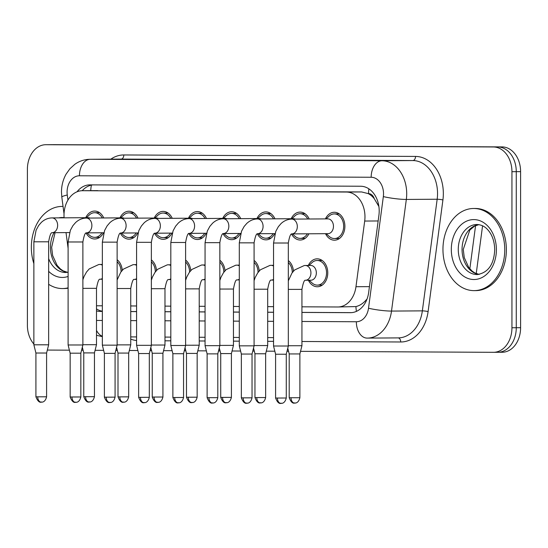 <?xml version="1.0" encoding="UTF-8"?>
<svg xmlns="http://www.w3.org/2000/svg" width="548" height="548" viewBox="0 0 548 548"><rect width="100%" height="100%" fill="white"/><g stroke="black" fill="none" stroke-linecap="round" stroke-linejoin="round"><path stroke-width="0.82" d="M308.305 265.465A13.96 10.508 89.6 0 1 317.176 258.834A13.96 10.508 89.6 0 1 327.773 272.856A13.96 10.508 89.6 0 1 317.361 286.762A13.96 10.508 89.6 0 1 308.401 280.254M103.483 232.756A13.96 10.508 89.6 0 1 94.804 238.99A13.96 10.508 89.6 0 1 86.111 233.01M137.719 232.927A13.96 10.508 89.6 0 1 129.04 239.161A13.96 10.508 89.6 0 1 120.355 233.181M171.962 233.106A13.96 10.508 89.6 0 1 163.283 239.332A13.96 10.508 89.6 0 1 154.591 233.359M206.199 233.277A13.96 10.508 89.6 0 1 197.52 239.503A13.96 10.508 89.6 0 1 188.834 233.53M240.442 233.448A13.96 10.508 89.6 0 1 231.763 239.681A13.96 10.508 89.6 0 1 223.07 233.701M274.678 233.619A13.96 10.508 89.6 0 1 265.999 239.853A13.96 10.508 89.6 0 1 257.313 233.873M308.914 233.791A13.96 10.508 89.6 0 1 300.236 240.024A13.96 10.508 89.6 0 1 291.55 234.044M325.423 218.899A13.96 10.508 89.6 0 1 334.294 212.268A13.96 10.508 89.6 0 1 344.891 226.283A13.96 10.508 89.6 0 1 334.479 240.195A13.96 10.508 89.6 0 1 325.519 233.681M301.934 306.812L337.712 306.99A24.639 18.543 -90.4 0 0 337.869 306.99A24.639 18.543 -90.4 0 0 355.967 286.72L364.687 221.056A24.639 18.543 -90.4 0 0 364.968 216.775A24.639 18.543 -90.4 0 0 346.425 192.04L82.543 190.711A24.639 18.543 -90.4 0 0 82.385 190.711A24.639 18.543 -90.4 0 0 64.102 217.837M378.887 206.507L374.25 198.664A8.213 6.179 -90.4 0 0 368.557 193.622A24.639 16.228 -89.7 0 1 368.866 188.827M368.557 193.622L368.235 193.615A24.639 18.543 89.6 0 1 374.25 198.664M337.869 306.99L355.94 306.572C359.844 305.647 363.386 303.291 366.571 299.496A24.639 2.959 7.6 0 0 366.838 299.551M368.235 193.615L361.612 191.944L82.385 190.711M96.496 305.777L102.346 305.805M130.739 305.948L136.582 305.976M164.975 306.12L170.818 306.154M199.219 306.291L205.062 306.325M233.455 306.469L239.298 306.496M267.698 306.64L273.541 306.668M66.02 232.605L68.103 248.333M288.323 260.595A13.96 10.508 89.6 0 1 293.468 271.157M254.087 260.423A13.96 10.508 89.6 0 1 259.231 270.979M219.844 260.252A13.96 10.508 89.6 0 1 224.995 270.808M185.608 260.081A13.96 10.508 89.6 0 1 190.752 270.637M151.364 259.91A13.96 10.508 89.6 0 1 156.516 270.465M117.128 259.731A13.96 10.508 89.6 0 1 122.273 270.294M291.187 218.727A13.96 10.508 89.6 0 1 300.057 212.097A13.96 10.508 89.6 0 1 309.195 219.001M256.944 218.556A13.96 10.508 89.6 0 1 265.814 211.925A13.96 10.508 89.6 0 1 274.952 218.83M222.707 218.378A13.96 10.508 89.6 0 1 231.578 211.754A13.96 10.508 89.6 0 1 240.716 218.659M188.464 218.207A13.96 10.508 89.6 0 1 197.335 211.576A13.96 10.508 89.6 0 1 206.473 218.488M154.228 218.036A13.96 10.508 89.6 0 1 163.099 211.405A13.96 10.508 89.6 0 1 172.236 218.316M119.985 217.864A13.96 10.508 89.6 0 1 128.855 211.233A13.96 10.508 89.6 0 1 137.993 218.145M85.748 217.693A13.96 10.508 89.6 0 1 94.619 211.062A13.96 10.508 89.6 0 1 103.757 217.974M54.273 144.658A24.639 18.543 89.6 0 1 54.437 144.658L50.108 144.686A24.639 18.543 89.6 0 1 50.272 144.686L497.728 146.933A24.639 18.543 89.6 0 1 516.271 171.668L516.271 327.731A24.639 18.543 89.6 0 1 497.892 352.282A24.639 18.543 89.6 0 1 497.728 352.282A24.639 18.543 89.6 0 0 497.892 352.282A24.639 18.543 89.6 0 0 516.271 327.731L516.271 171.668A24.639 18.543 89.6 0 0 497.728 146.933L50.272 144.686A24.639 18.543 89.6 0 0 50.108 144.686A24.639 18.543 89.6 0 0 49.943 144.686M54.437 144.658A24.639 18.543 89.6 0 1 54.595 144.658L502.057 146.905A24.639 18.543 89.6 0 1 520.6 171.64L520.6 327.704A24.639 18.543 89.6 0 1 502.221 352.254A24.639 18.543 89.6 0 1 502.057 352.254M301.934 312.435L350.412 312.675A24.639 18.543 -90.4 0 0 350.576 312.675A24.639 18.543 -90.4 0 0 368.674 292.406L378.915 215.248A24.639 18.543 -90.4 0 0 379.195 210.973A24.639 18.543 -90.4 0 0 360.653 186.238L89.961 184.875A24.639 18.543 -90.4 0 0 89.797 184.875A24.639 18.543 -90.4 0 0 77.015 191.807M33.866 344.055A24.639 18.543 89.6 0 1 27.4 325.32L27.4 169.264A24.639 18.543 89.6 0 1 45.779 144.713A24.639 18.543 89.6 0 1 45.943 144.713L493.406 146.967A24.639 18.543 89.6 0 1 511.942 171.702L511.942 327.759A24.639 18.543 89.6 0 1 493.563 352.309A24.639 18.543 89.6 0 1 493.406 352.309L300.53 351.337M288.543 351.282L287.008 351.268M274.843 351.213L266.294 351.165M254.299 351.104L252.772 351.097M240.599 351.035L232.051 350.994M220.063 350.932L218.529 350.925M206.363 350.864L197.814 350.823M185.82 350.761L184.292 350.754M172.12 350.693L163.571 350.651M151.584 350.59L150.049 350.583M137.884 350.521L129.335 350.48M117.341 350.419L115.813 350.412M103.641 350.35L95.099 350.302M83.104 350.247L81.577 350.241M69.404 350.179L47.334 350.062M96.496 310.901A24.639 18.543 -90.4 0 0 100.202 311.422L102.346 311.428M130.739 311.572L136.582 311.6M164.975 311.744L170.818 311.778M199.219 311.915L205.062 311.949M233.455 312.093L239.298 312.12M267.698 312.264L273.541 312.291M82.221 190.718A24.639 18.543 89.6 0 1 93.105 184.888M102.346 311.209A24.639 18.543 89.6 0 1 96.496 308.921M351.597 312.634L301.934 312.387M273.541 312.244L267.698 312.209M239.298 312.072L233.455 312.038M205.062 311.894L199.219 311.867M170.818 311.723L164.975 311.696M136.582 311.552L130.739 311.524M326.197 233.681L329.156 236.38A12.323 9.268 -90.4 0 0 334.465 238.551A12.323 9.268 -90.4 0 0 343.658 226.276A12.323 9.268 -90.4 0 0 334.307 213.912A12.323 9.268 -90.4 0 0 329.026 216.152L326.101 218.892M291.824 233.907A7.391 5.562 -90.4 0 0 292.105 233.893A7.391 5.562 -90.4 0 0 297.317 226.536A7.391 5.562 -90.4 0 0 291.707 219.118L290.659 219.166C287.056 219.488 283.837 220.967 281.008 223.611L278.329 226.714L275.788 231.372L273.541 243.011L288.323 243.011C289.419 236.674 290.591 233.64 291.837 233.9L327.944 233.667A7.391 5.562 -90.4 0 0 333.458 226.303A7.391 5.562 -90.4 0 0 327.848 218.885L291.707 219.118A7.391 5.562 -90.4 0 0 291.406 219.131M286.268 398.006C284.467 405.362 279.555 402.807 280.96 403.342L280.905 403.342A5.336 3.514 -89.7 0 1 277.418 398.026L286.268 398.006L286.268 354.227L288.323 346.014L273.541 346.014L273.541 243.011M286.268 354.227L275.596 354.227L273.541 346.014M309.079 280.247L312.038 282.946A12.323 9.268 -90.4 0 0 317.347 285.118A12.323 9.268 -90.4 0 0 326.54 272.849A12.323 9.268 -90.4 0 0 317.182 260.478A12.323 9.268 -90.4 0 0 311.908 262.718L308.983 265.465M288.323 280.816L291.961 273.055L294.639 269.959L304.27 265.533L305.318 265.485A7.391 5.562 -90.4 0 1 310.928 272.904A7.391 5.562 -90.4 0 1 305.716 280.261A7.391 5.562 -90.4 0 1 305.435 280.268L310.826 280.234A7.391 5.562 -90.4 0 0 316.34 272.87A7.391 5.562 -90.4 0 0 310.723 265.451L305.318 265.485A7.391 5.562 -90.4 0 0 305.017 265.499M294.543 403.054A5.336 3.514 -89.7 0 1 291.029 397.738L299.879 397.718L299.879 353.94L301.934 345.726L288.323 345.747M299.879 353.94L289.207 353.94L287.775 348.213M307.729 219.015A12.323 9.268 -90.4 0 0 300.064 213.741A12.323 9.268 -90.4 0 0 294.783 215.981L291.858 218.721M295.406 219.097A7.391 5.562 -90.4 0 0 293.605 218.707L257.464 218.947A7.391 5.562 -90.4 0 0 257.163 218.96M254.087 242.839L254.087 345.843L239.298 345.843L239.298 242.839L254.087 242.839C255.183 236.503 256.354 233.469 257.594 233.729A7.391 5.562 -90.4 0 0 257.861 233.722A7.391 5.562 -90.4 0 0 263.074 226.365A7.391 5.562 -90.4 0 0 257.464 218.947L256.423 218.995C252.813 219.316 249.6 220.796 246.764 223.44L244.086 226.543L241.545 231.201L239.298 242.839M246.696 403.17A5.336 3.514 -89.7 0 1 243.175 397.855L252.032 397.834L252.032 354.056L241.353 354.056L239.298 345.843M292.392 233.9L294.92 236.209A12.323 9.268 -90.4 0 0 300.229 238.38A12.323 9.268 -90.4 0 0 307.38 233.804M273.493 218.844A12.323 9.268 -90.4 0 0 265.828 213.569A12.323 9.268 -90.4 0 0 260.547 215.809L257.622 218.549M261.17 218.926A7.391 5.562 -90.4 0 0 259.368 218.536L223.228 218.775A7.391 5.562 -90.4 0 0 222.926 218.789M212.453 402.999A5.336 3.514 -89.7 0 1 208.939 397.684L217.796 397.663L217.796 353.878L219.844 345.665L205.062 345.665L205.062 242.668L219.844 242.668C220.94 236.332 222.111 233.297 223.358 233.558A7.391 5.562 -90.4 0 0 223.625 233.544A7.391 5.562 -90.4 0 0 228.838 226.194A7.391 5.562 -90.4 0 0 223.228 218.775L222.18 218.816C218.577 219.138 215.357 220.625 212.528 223.269L209.85 226.372L207.308 231.023L205.062 242.668M217.796 353.878L207.117 353.878L205.062 345.665M258.149 233.729L260.677 236.037A12.323 9.268 -90.4 0 0 265.986 238.209A12.323 9.268 -90.4 0 0 273.144 233.626M239.25 218.673A12.323 9.268 -90.4 0 0 231.585 213.391A12.323 9.268 -90.4 0 0 226.303 215.638L223.385 218.378M226.927 218.748A7.391 5.562 -90.4 0 0 225.125 218.364L188.985 218.604A7.391 5.562 -90.4 0 0 188.683 218.618M183.553 397.485C181.751 404.849 176.84 402.287 178.244 402.828L178.189 402.828A5.336 3.514 -89.7 0 1 174.696 397.512L183.553 397.485L183.553 353.707L185.608 345.493L170.818 345.493L170.818 242.497L185.608 242.497C186.704 236.161 187.875 233.126 189.115 233.386L189.101 233.386A7.391 5.562 -90.4 0 0 189.382 233.373A7.391 5.562 -90.4 0 0 194.595 226.023A7.391 5.562 -90.4 0 0 188.985 218.604L187.943 218.645C184.334 218.967 181.121 220.454 178.285 223.098L175.613 226.201L173.065 230.852L170.818 242.497M183.553 353.707L172.873 353.707L170.818 345.493M223.913 233.558L226.44 235.866A12.323 9.268 -90.4 0 0 231.749 238.038A12.323 9.268 -90.4 0 0 238.901 233.455M205.014 218.494A12.323 9.268 -90.4 0 0 197.349 213.22A12.323 9.268 -90.4 0 0 192.067 215.467L189.142 218.207M192.691 218.577A7.391 5.562 -90.4 0 0 190.889 218.193L154.748 218.433A7.391 5.562 -90.4 0 0 154.447 218.44M143.973 402.657A5.336 3.514 -89.7 0 1 140.459 397.341L149.316 397.314L149.316 353.535L151.364 345.322L136.582 345.322L136.582 242.319L151.364 242.319C152.46 235.989 153.632 232.948 154.879 233.215A7.391 5.562 -90.4 0 0 155.146 233.201A7.391 5.562 -90.4 0 0 160.359 225.851A7.391 5.562 -90.4 0 0 154.748 218.433L153.7 218.474C150.097 218.796 146.878 220.275 144.049 222.92L141.37 226.029L138.829 230.681L136.582 242.319M149.316 353.535L138.637 353.535L136.582 345.322M189.67 233.386L192.197 235.688A12.323 9.268 -90.4 0 0 197.506 237.866A12.323 9.268 -90.4 0 0 204.664 233.284M292.296 272.589A12.323 9.268 -90.4 0 0 288.323 262.547M260.307 402.883A5.336 3.514 -89.7 0 1 256.786 397.567L265.643 397.547L265.643 353.768L267.698 345.548L254.087 345.576M265.643 353.768L254.964 353.768L253.532 348.042M258.06 272.418A12.323 9.268 -90.4 0 0 254.087 262.369M231.407 397.375C229.598 404.732 224.687 402.177 226.091 402.712L226.036 402.712A5.336 3.514 -89.7 0 1 222.55 397.396L231.407 397.375L231.407 353.59L233.455 345.377L219.844 345.404M231.407 353.59L220.728 353.59L219.296 347.87M223.817 272.246A12.323 9.268 -90.4 0 0 219.844 262.197M191.827 402.54A5.336 3.514 -89.7 0 1 188.306 397.225L197.164 397.197L197.164 353.419L199.219 345.206L185.608 345.233M197.164 353.419L186.484 353.419L185.053 347.699M442.955 249.402A41.073 30.9 89.6 0 1 473.588 208.487A41.073 30.9 89.6 0 1 504.756 249.71A41.073 30.9 89.6 0 1 474.123 290.625A41.073 30.9 89.6 0 1 442.955 249.402M473.588 208.487L475.212 208.48A41.073 30.9 89.6 0 1 506.379 249.703A41.073 30.9 89.6 0 1 475.746 290.618L474.123 290.625M33.866 263.602A41.073 30.9 89.6 0 1 31.339 247.333A41.073 30.9 89.6 0 1 61.972 206.418A41.073 30.9 89.6 0 1 63.047 206.438L61.972 206.418M68.103 287.837A41.073 30.9 89.6 0 1 62.513 288.556A41.073 30.9 89.6 0 1 48.649 284.302M68.103 288.18A41.073 30.9 89.6 0 1 64.137 288.543L62.513 288.556M170.777 218.323A12.323 9.268 -90.4 0 0 163.105 213.049A12.323 9.268 -90.4 0 0 157.831 215.289L154.906 218.029M158.447 218.405A7.391 5.562 -90.4 0 0 156.646 218.022L120.505 218.255A7.391 5.562 -90.4 0 0 120.204 218.268M109.737 402.485A5.336 3.514 -89.7 0 1 106.216 397.17L115.073 397.142L115.073 353.364L117.128 345.151L102.346 345.151L102.346 242.148L117.128 242.148C118.224 235.811 119.396 232.777 120.635 233.037A7.391 5.562 -90.4 0 0 120.903 233.03A7.391 5.562 -90.4 0 0 126.115 225.68A7.391 5.562 -90.4 0 0 120.505 218.255L119.464 218.303C115.861 218.625 112.641 220.104 109.806 222.748L107.134 225.858L104.586 230.509L102.346 242.148M115.073 353.364L104.394 353.364L102.346 345.151M155.433 233.208L157.961 235.517A12.323 9.268 -90.4 0 0 163.27 237.688A12.323 9.268 -90.4 0 0 170.421 233.112M136.534 218.152A12.323 9.268 -90.4 0 0 128.869 212.877A12.323 9.268 -90.4 0 0 123.588 215.117L120.663 217.857M124.211 218.234A7.391 5.562 -90.4 0 0 122.41 217.851L86.269 218.083A7.391 5.562 -90.4 0 0 85.968 218.097M75.494 402.307A5.336 3.514 -89.7 0 1 71.98 396.992L80.837 396.971L80.837 353.193L82.885 344.98L68.103 344.98L68.103 241.976L82.885 241.976C83.981 235.64 85.152 232.605 86.399 232.866L86.385 232.873A7.391 5.562 -90.4 0 0 86.666 232.859A7.391 5.562 -90.4 0 0 91.879 225.509A7.391 5.562 -90.4 0 0 86.269 218.083L85.221 218.131C81.618 218.453 78.398 219.933 75.569 222.577L72.891 225.687L70.35 230.338L68.103 241.976M80.837 353.193L70.158 353.193L68.103 344.98M121.19 233.037L123.725 235.345A12.323 9.268 -90.4 0 0 129.033 237.517A12.323 9.268 -90.4 0 0 136.185 232.941M102.298 217.981A12.323 9.268 -90.4 0 0 94.633 212.706A12.323 9.268 -90.4 0 0 89.351 214.946L86.426 217.686M89.968 218.063A7.391 5.562 -90.4 0 0 88.166 217.679L52.026 217.912A7.391 5.562 -90.4 0 0 51.724 217.926M41.258 402.136A5.336 3.514 -89.7 0 1 37.737 396.82L46.594 396.8L46.594 353.022L48.649 344.808L33.866 344.808L33.866 241.805L48.649 241.805C49.745 235.469 50.916 232.434 52.156 232.695A7.391 5.562 -90.4 0 0 52.423 232.688A7.391 5.562 -90.4 0 0 57.636 225.331A7.391 5.562 -90.4 0 0 52.026 217.912L50.985 217.96C47.381 218.282 44.162 219.762 41.333 222.406L38.655 225.509L36.106 230.167L33.866 241.805M46.594 353.022L35.915 353.022L33.866 344.808M86.954 232.866L89.482 235.174A12.323 9.268 -90.4 0 0 94.79 237.346A12.323 9.268 -90.4 0 0 101.942 232.77M189.581 272.075A12.323 9.268 -90.4 0 0 185.608 262.026M157.584 402.369A5.336 3.514 -89.7 0 1 154.07 397.053L162.927 397.026L162.927 353.248L164.975 345.035L151.364 345.055M162.927 353.248L152.248 353.248L150.816 347.528M155.337 271.904A12.323 9.268 -90.4 0 0 151.364 261.855M128.684 396.855C126.883 404.212 121.971 401.657 123.375 402.198L123.321 402.198A5.336 3.514 -89.7 0 1 119.827 396.882L128.684 396.855L128.684 353.076L130.739 344.863L117.128 344.884M128.684 353.076L118.005 353.076L116.573 347.357M121.101 271.726A12.323 9.268 -90.4 0 0 117.128 261.684M89.105 402.02A5.336 3.514 -89.7 0 1 85.591 396.704L94.448 396.684L94.448 352.905L96.496 344.692L82.885 344.713M94.448 352.905L83.769 352.905L82.337 347.185M378.154 220.967L364.687 221.056M356.426 311.374A24.639 16.228 -89.7 0 1 355.94 306.572M377.661 203.966A24.639 2.959 7.6 0 0 378.469 204.13M90.742 190.656A24.639 16.228 -89.7 0 1 91.4 185.135M361.612 191.944L346.425 192.04M369.434 286.631L355.967 286.72M97.729 190.615L82.543 190.711M469.835 268.842L475.575 225.639M54.595 144.658L45.943 144.713M502.057 146.905L493.406 146.967M520.6 171.64L511.942 171.702M520.6 327.704L511.942 327.759M301.934 321.471L356.344 321.745A16.426 12.357 -90.4 0 0 368.516 308.229L383.34 196.595A16.426 12.357 -90.4 0 0 383.525 193.745A16.426 12.357 -90.4 0 0 371.167 177.257L79.446 175.785A16.426 12.357 -90.4 0 0 67.089 192.149A16.426 12.357 -90.4 0 0 67.274 195.006L67.952 200.082M67.274 195.006A16.426 1.788 -7.6 0 0 61.814 197.095L61.479 192.081C61.499 185.621 63.034 179.641 66.089 174.141L69.932 168.736L74.85 164.29C79.439 161.037 84.508 159.372 90.057 159.29A32.853 24.722 89.6 0 1 90.269 159.29L381.983 160.756A32.853 24.722 89.6 0 1 406.705 193.739A32.853 24.722 89.6 0 1 406.328 199.438L437.167 199.239A32.853 24.722 -90.4 0 0 437.544 193.533A32.853 24.722 -90.4 0 0 412.822 160.55L121.108 159.084A32.853 24.722 -90.4 0 0 120.896 159.084A32.853 24.722 -90.4 0 0 120.676 159.091M110.86 159.153A36.963 27.811 89.6 0 1 123.814 154.961L415.528 156.427A4.11 2.706 -89.7 0 1 412.822 160.55L381.983 160.756A16.426 10.823 90.3 0 0 371.167 177.257M415.528 156.427A36.963 27.811 89.6 0 1 443.339 193.533A36.963 27.811 89.6 0 1 442.921 199.945L428.098 311.579A36.963 27.811 89.6 0 1 400.711 341.986L301.934 341.493M273.541 341.349L267.698 341.315M239.298 341.171L233.455 341.144M205.062 341L199.219 340.972M170.818 340.829L164.975 340.801M136.582 340.555A36.963 27.811 89.6 0 1 130.739 339.109M383.34 196.595A16.426 1.973 7.6 0 0 406.328 199.438L391.512 311.072L422.35 310.867L437.167 199.239A4.11 0.493 -172.4 0 1 442.921 199.945M368.516 308.229A16.426 1.973 7.6 0 0 391.512 311.072A32.853 24.722 89.6 0 1 367.379 338.102A32.853 24.722 89.6 0 1 367.167 338.102A16.426 10.823 90.3 0 1 367.085 338.102L398.218 337.897A32.853 24.722 -90.4 0 0 422.35 310.867A4.11 0.493 -172.4 0 1 428.098 311.579M79.446 175.785A16.426 10.823 90.3 0 1 90.269 159.29L121.108 159.084A4.11 2.706 -89.7 0 0 123.814 154.961M366.996 338.102L367.085 338.102A16.426 10.823 90.3 0 1 356.344 321.745M273.541 337.63L267.698 337.602L273.541 337.63M239.298 337.458L233.455 337.424L239.298 337.458M205.062 337.287L199.219 337.253L205.062 337.287M170.818 337.109L164.975 337.082L170.818 337.116M136.582 336.938L130.739 336.91L136.582 336.938M96.496 320.436L102.346 320.464M130.739 320.607L136.582 320.635M164.975 320.779L170.818 320.813M199.219 320.95L205.062 320.984M233.455 321.128L239.298 321.155M267.698 321.299L273.541 321.327M398.067 337.897A4.11 2.706 -89.7 0 1 400.711 341.986M96.496 330.396A16.426 10.823 90.3 0 0 102.346 336.26M102.346 311.408L100.202 311.422M277.418 398.026L275.596 398.006L275.596 354.227M305.448 280.268C304.304 279.829 303.133 282.871 301.934 289.378L288.323 289.399M291.029 397.738L289.207 397.718L289.207 353.94M243.175 397.855L241.353 397.834L241.353 354.056M208.939 397.684L207.117 397.663L207.117 353.878M174.696 397.512L172.873 397.485L172.873 353.707M140.459 397.341L138.637 397.314L138.637 353.535M273.541 266.061A7.391 5.562 -90.4 0 0 271.075 265.314A7.391 5.562 -90.4 0 0 270.774 265.328M273.541 280.083L271.205 280.096C270.061 279.658 268.897 282.7 267.698 289.207L254.087 289.228M271.198 280.096A7.391 5.562 -90.4 0 0 271.472 280.083A7.391 5.562 -90.4 0 0 273.541 279.377M256.786 397.567L254.964 397.547L254.964 353.768M239.298 265.89A7.391 5.562 -90.4 0 0 236.839 265.143A7.391 5.562 -90.4 0 0 236.537 265.157M239.298 279.912L236.969 279.925C235.825 279.487 234.654 282.521 233.455 289.036L219.844 289.056M236.955 279.925A7.391 5.562 -90.4 0 0 237.236 279.912A7.391 5.562 -90.4 0 0 239.298 279.206M222.55 397.396L220.728 397.375L220.728 353.59M205.062 265.712A7.391 5.562 -90.4 0 0 202.596 264.972A7.391 5.562 -90.4 0 0 202.294 264.979M205.062 279.74L202.726 279.754C201.582 279.316 200.417 282.35 199.219 288.858L185.608 288.885M202.719 279.754A7.391 5.562 -90.4 0 0 202.993 279.74A7.391 5.562 -90.4 0 0 205.062 279.035M188.306 397.225L186.484 397.197L186.484 353.419M458.265 249.443A25.037 18.838 89.6 0 1 476.938 224.502C481.384 224.735 485.049 226.543 487.919 229.934C492.241 234.859 494.508 241.428 494.721 249.648C494.022 264.389 488.206 272.699 477.267 274.569A25.037 18.838 89.6 0 1 458.265 249.443M451.312 249.443A29.962 22.543 89.6 0 1 473.856 219.59A29.962 22.543 89.6 0 1 496.399 249.669A29.962 22.543 89.6 0 1 473.856 279.521A29.962 22.543 89.6 0 1 451.312 249.443M479.082 274.425A25.037 18.838 89.6 0 1 462.053 249.415A25.037 18.838 89.6 0 1 478.753 224.625M58.732 217.871A29.962 22.543 89.6 0 1 64.089 217.631M67.466 272.349A25.037 18.838 89.6 0 1 50.437 247.347A25.037 18.838 89.6 0 1 54.012 232.688M68.103 272.233L65.65 272.5A25.037 18.838 89.6 0 1 48.649 258.601M68.103 276.452A29.962 22.543 89.6 0 1 48.649 271.322M106.216 397.17L104.394 397.142L104.394 353.364M71.98 396.992L70.158 396.971L70.158 353.193M37.737 396.82L35.915 396.8L35.915 353.022M170.818 265.54A7.391 5.562 -90.4 0 0 168.359 264.794A7.391 5.562 -90.4 0 0 168.058 264.807M170.818 279.569L168.489 279.576C167.346 279.144 166.174 282.179 164.975 288.686L151.364 288.714M168.476 279.583A7.391 5.562 -90.4 0 0 168.757 279.569A7.391 5.562 -90.4 0 0 170.818 278.864M154.07 397.053L152.248 397.026L152.248 353.248M136.582 265.369A7.391 5.562 -90.4 0 0 134.116 264.622A7.391 5.562 -90.4 0 0 133.815 264.636M136.582 279.391L134.246 279.405C133.109 278.973 131.938 282.008 130.739 288.515L117.128 288.536M134.239 279.411A7.391 5.562 -90.4 0 0 134.513 279.398A7.391 5.562 -90.4 0 0 136.582 278.685M119.827 396.882L118.005 396.855L118.005 353.076M102.346 265.198A7.391 5.562 -90.4 0 0 99.88 264.451A7.391 5.562 -90.4 0 0 99.578 264.465M102.346 279.22L100.01 279.233C98.866 278.802 97.695 281.836 96.496 288.344L82.885 288.364M100.003 279.233A7.391 5.562 -90.4 0 0 100.277 279.227A7.391 5.562 -90.4 0 0 102.346 278.514M85.591 396.704L83.769 396.684L83.769 352.905M482.569 225.81L476.226 273.596M502.221 352.254L493.563 352.309M45.779 144.713L50.108 144.686M90.057 159.29L120.896 159.084M96.496 335.294L102.346 336.63M61.814 197.095L64.034 213.857M334.307 213.912L339.246 213.878M334.465 238.551L339.411 238.517M288.323 243.011L288.323 346.014M275.596 398.006C278.85 406.458 282.302 402.307 280.905 403.342M299.879 397.718C298.078 405.075 293.166 402.52 294.571 403.054L294.516 403.054C295.913 402.02 292.461 406.171 289.207 397.718M317.182 260.478L322.128 260.444M317.347 285.118L322.293 285.09M301.934 289.378L301.934 345.726M252.032 397.834C250.231 405.191 245.319 402.636 246.723 403.17L246.669 403.17C248.059 402.136 244.614 406.287 241.353 397.834M300.064 213.741L305.01 213.706M252.032 354.056L254.087 345.843M300.229 238.38L305.174 238.346M274.966 233.619L257.581 233.729M217.796 397.663C215.987 405.02 211.076 402.465 212.48 402.999L212.425 402.999C213.823 401.958 210.37 406.116 207.117 397.663M265.828 213.569L270.774 213.535M265.986 238.209L270.931 238.175M240.723 233.448L223.337 233.558M219.844 242.668L219.844 345.665M231.585 213.391L236.531 213.364M231.749 238.038L236.695 238.003M206.486 233.27L189.108 233.386M185.608 242.497L185.608 345.493M172.873 397.485C176.134 405.945 179.58 401.787 178.189 402.828M149.316 397.314C147.508 404.677 142.596 402.116 144.008 402.657L143.946 402.657C145.343 401.615 141.891 405.767 138.637 397.314M197.349 213.22L202.294 213.193M197.506 237.866L202.452 237.832M172.243 233.099L154.865 233.215M151.364 242.319L151.364 345.322M265.643 397.547C263.841 404.904 258.93 402.348 260.334 402.883L260.279 402.883C261.67 401.848 258.224 406 254.964 397.547M273.541 265.301L270.034 265.355L260.403 269.78L257.724 272.877L255.238 277.37L254.087 280.644M267.698 289.207L267.698 345.548M239.298 265.122L235.791 265.184L226.16 269.609L223.481 272.705L221.002 277.192L219.844 280.473M233.455 289.036L233.455 345.377M220.728 397.375C223.981 405.828 227.434 401.67 226.036 402.712M197.164 397.197C195.362 404.561 190.451 401.999 191.855 402.54L191.8 402.54C193.191 401.499 189.745 405.657 186.484 397.197M205.062 264.951L201.554 265.013L191.923 269.438L189.245 272.534L186.758 277.021L185.608 280.302M199.219 288.858L199.219 345.206M478.836 224.639L474.52 226.166L469.821 230.05L463.272 249.395L464.259 257.601L468.732 267.451L472.081 271.061L474.815 272.931L479.158 274.411M55.053 232.681L51.656 247.326L52.642 255.526L57.115 265.376L60.465 268.993L63.198 270.863L67.548 272.335M115.073 397.142C113.272 404.506 108.36 401.944 109.764 402.485L109.71 402.485C111.1 401.444 107.655 405.595 104.394 397.142M163.105 213.049L168.051 213.014M163.27 237.688L168.215 237.661M138.007 232.927L120.622 233.044M117.128 242.148L117.128 345.151M80.837 396.971C79.035 404.328 74.124 401.773 75.528 402.307L75.466 402.307C76.864 401.273 73.418 405.424 70.158 396.971M128.869 212.877L133.815 212.843M129.033 237.517L133.972 237.49M103.771 232.756L86.392 232.873M82.885 241.976L82.885 344.98M46.594 396.8C44.792 404.157 39.881 401.602 41.285 402.136L41.23 402.136C42.621 401.102 39.175 405.253 35.915 396.8M94.633 212.706L99.572 212.672M94.79 237.346L99.736 237.311M69.528 232.585L52.142 232.695M48.649 241.805L48.649 344.808M162.927 397.026C161.119 404.39 156.207 401.828 157.619 402.369L157.557 402.369C158.954 401.328 155.502 405.479 152.248 397.026M170.818 264.78L167.311 264.842L157.68 269.267L155.002 272.363L152.522 276.85L151.364 280.131M164.975 288.686L164.975 345.035M136.582 264.609L133.075 264.67L123.444 269.095L120.766 272.192L117.128 279.953M130.739 288.515L130.739 344.863M118.005 396.855C121.266 405.308 124.711 401.157 123.321 402.198M94.448 396.684C92.646 404.04 87.735 401.485 89.139 402.02L89.077 402.02C90.475 400.985 87.029 405.136 83.769 396.684M102.346 264.437L98.832 264.499L89.208 268.924L86.529 272.02L84.043 276.507L82.885 279.781M96.496 288.344L96.496 344.692"/></g></svg>
